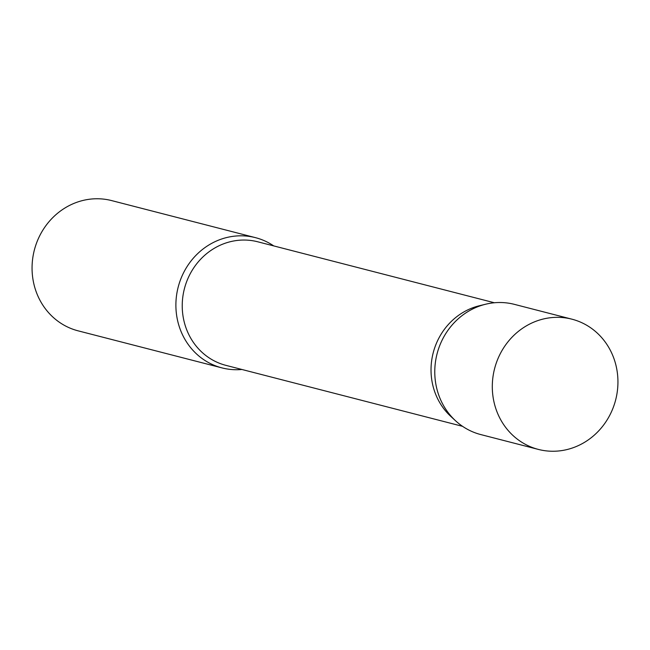 <?xml version="1.0" encoding="UTF-8"?>
<svg xmlns="http://www.w3.org/2000/svg" width="650" height="650" viewBox="0 0 650 650"><rect width="100%" height="100%" fill="white"/><g stroke="black" fill="none" stroke-linecap="round" stroke-linejoin="round"><path stroke-width="0.97" d="M514.654 304.428A67.243 62.522 104.4 0 0 514.369 304.354A67.243 62.522 104.4 0 0 437.093 353.714A67.243 62.522 104.4 0 0 480.529 434.509A67.243 62.522 104.4 0 0 480.813 434.582A67.243 62.522 104.4 0 0 481.106 434.655A67.243 62.522 -75.6 0 1 455.609 420.826A67.243 62.522 -75.6 0 1 437.133 353.559A67.243 62.522 -75.6 0 1 485.648 304.224L479.302 305.768A63.797 59.321 -75.6 0 0 433.266 352.584A63.797 59.321 -75.6 0 0 450.799 416.398L455.609 420.826M572.187 319.248A67.243 62.522 104.4 0 0 571.903 319.174A67.243 62.522 104.4 0 0 494.618 368.542A67.243 62.522 104.4 0 0 538.062 449.329A67.243 62.522 104.4 0 0 538.346 449.41A67.243 62.522 104.4 0 0 615.623 400.043A67.243 62.522 104.4 0 0 572.187 319.248M241.914 369.476A67.243 62.522 -75.6 0 1 221.934 367.884A67.243 62.522 -75.6 0 1 178.246 286.861A67.243 62.522 -75.6 0 1 255.482 237.656A67.243 62.522 -75.6 0 1 273.748 245.919M221.934 367.884L78.106 330.834A67.243 62.522 -75.6 0 1 34.417 249.811A67.243 62.522 -75.6 0 1 111.654 200.598L255.482 237.656M462.548 426.327L225.916 365.357A63.797 59.321 -75.6 0 1 184.47 288.486A63.797 59.321 -75.6 0 1 257.749 241.792L494.39 302.762M514.369 304.354L571.903 319.174M480.813 434.582L538.346 449.41"/></g></svg>
